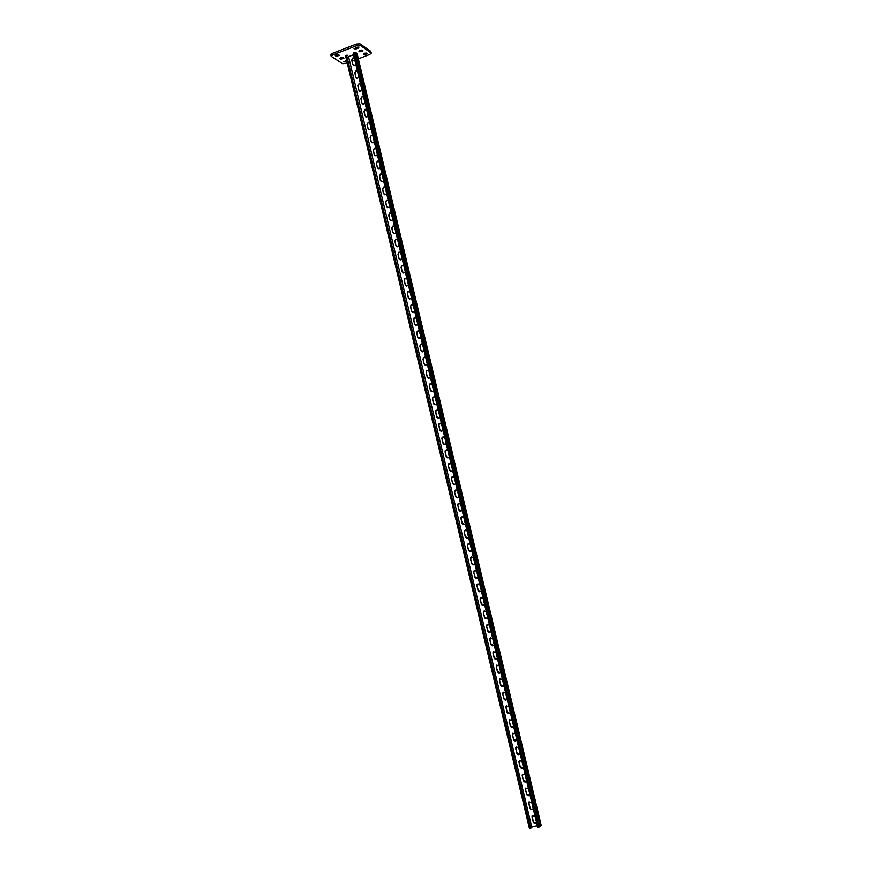 <?xml version="1.0" encoding="UTF-8"?>
<svg xmlns="http://www.w3.org/2000/svg" width="872" height="872" viewBox="0 0 872 872"><rect width="100%" height="100%" fill="white"/><g stroke="black" fill="none" stroke-linecap="round" stroke-linejoin="round"><path stroke-width="1.31" d="M359.057 47.121L356.855 47.241L354.065 48.799L356.408 48.876L359.057 47.121M346.653 60.353L343.764 61.912L346.958 61.629M358.359 58.806L369.75 54.456L371.298 53.105L360.398 45.431L356.866 45.617L332.701 54.947L331.197 56.288L342.652 63.7L347.296 63.035M356.866 45.617L356.485 44.047L332.33 53.388L332.701 54.947M371.091 52.821L370.731 51.295L360.016 43.873L360.398 45.431M352.223 61.149L354.839 60.157M359.646 50.391L361.945 50.096M363.951 53.312L366.207 53.018M340.549 57.726L342.794 57.454M336.036 54.838L338.336 54.576M331.197 56.288L330.826 54.74L332.33 53.388M356.485 44.047L360.016 43.873M370.731 51.295L371.298 53.105M362.087 50.162L358.937 51.143L359.885 51.873L363.025 50.892L362.087 50.162M366.36 53.083L363.232 54.053L364.169 54.773L367.286 53.802L366.36 53.083M342.925 57.519L339.808 58.479L340.788 59.198L343.906 58.25L342.925 57.519M338.445 54.631L335.295 55.59L336.298 56.331L339.437 55.372L338.445 54.631M355.787 64.125L354.457 65.574L352.779 64.474L351.983 60.168L353.324 57.923L354.206 58.032M353.324 57.923L351.71 59.983L352.779 64.474M353.051 57.748L354.37 58.184M358.85 76.976L357.575 78.415L355.841 77.325L355.046 72.997L356.332 70.774L357.258 70.861M356.332 70.774L354.773 72.823L355.841 77.325M356.059 70.599L357.433 71.035M439.815 416.685L439.521 417.35C438.344 418.386 437.395 418.168 436.687 416.729L435.815 412.075L436.098 410.614L437.199 409.971M436.098 410.614L435.575 412.085L436.687 416.729M435.869 410.614L438.354 410.559M442.976 429.972L442.704 430.605C441.526 431.662 440.567 431.455 439.848 429.994L438.965 425.329L439.237 423.89L440.305 423.236M439.237 423.89L438.736 425.351L439.848 429.994M439.008 423.912L441.515 423.836M436.654 403.431L436.338 404.118C435.161 405.12 434.223 404.902 433.526 403.474L432.654 398.842L432.97 397.338L434.093 396.716M432.97 397.338L432.425 398.842L433.526 403.474M432.741 397.338L435.193 397.305M433.493 390.176L433.166 390.907C431.978 391.877 431.051 391.648 430.376 390.242L429.515 385.62L429.842 384.094L430.997 383.484M429.842 384.094L429.275 385.609L430.376 390.242M429.613 384.083L432.032 384.062M430.343 376.955L429.983 377.707C428.806 378.644 427.89 378.415 427.226 377.02L426.364 372.409L426.724 370.851L427.89 370.273M426.724 370.851L426.125 372.399L427.226 377.02M426.484 370.84L428.882 370.84M427.193 363.733L426.811 364.518C425.634 365.433 424.729 365.194 424.086 363.82L423.225 359.22L423.607 357.629L424.795 357.084M423.607 357.629L422.985 359.199L424.086 363.82M423.367 357.607L425.743 357.64M424.043 350.533L423.639 351.351L420.947 350.631L420.086 346.053L420.489 344.429L421.699 343.906M420.489 344.429L419.846 346.021L420.947 350.631M420.25 344.396L422.593 344.44M420.904 337.355L420.468 338.205L417.808 337.464L416.947 332.886L417.383 331.24L418.615 330.739M417.383 331.24L416.707 332.853L417.808 337.464M417.143 331.197L419.454 331.273M417.764 324.188L417.307 325.071L414.669 324.308L413.819 319.752L414.287 318.062L415.519 317.593M414.287 318.062L413.579 319.708L414.669 324.308M414.047 318.018L416.315 318.106M414.636 311.032L414.135 311.947L411.54 311.162L410.69 306.617L411.192 304.895L412.434 304.47M411.192 304.895L410.45 306.573L411.54 311.162M410.941 304.851L413.186 304.96M411.497 297.897L410.974 298.845L408.412 298.039L407.573 293.504L408.096 291.76L409.35 291.357M408.096 291.76L407.322 293.45L408.412 298.039M407.856 291.695L410.058 291.837M408.368 284.784L407.813 285.765L405.295 284.937L404.445 280.413L405.011 278.626L406.265 278.255M405.011 278.626L404.205 280.348L405.295 284.937M404.772 278.56L406.93 278.724M405.251 271.672L404.663 272.696L402.177 271.846L401.338 267.333L401.938 265.513L403.191 265.175M401.938 265.513L401.087 267.268L402.177 271.846M401.687 265.448L403.812 265.622M402.134 258.581L401.502 259.638L399.06 258.766L398.221 254.264L398.864 252.422L400.106 252.117M398.864 252.422L397.97 254.199L399.06 258.766M398.613 252.346L400.695 252.542M399.016 245.512L398.351 246.602L395.953 245.708L395.114 241.217L395.79 239.331L397.033 239.07M395.79 239.331L394.863 241.141L395.953 245.708M395.539 239.255L397.578 239.484M395.899 232.453L395.201 233.576L392.847 232.661L392.008 228.192L392.727 226.273L393.959 226.033M392.727 226.273L391.757 228.093L392.847 232.661M392.476 226.186L394.471 226.426M392.792 219.417L392.051 220.562L389.74 219.635L388.912 215.166L389.664 213.226L390.885 213.019M389.664 213.226L388.65 215.079L389.74 219.635M389.413 213.128L391.365 213.389M389.686 206.392L388.901 207.569L386.634 206.62L385.816 202.173L386.612 200.189L387.822 200.015M386.612 200.189L385.555 202.064L386.634 206.62M386.361 200.08L388.258 200.375M386.59 193.377L385.751 194.587L383.538 193.617L382.721 189.18L383.571 187.175L384.748 187.033M383.571 187.175L382.459 189.071L383.538 193.617M383.309 187.066L385.162 187.371M383.495 180.384L382.612 181.627L380.454 180.635L379.625 176.209L380.519 174.171L381.685 174.062M380.519 174.171L379.364 176.09L380.454 180.635M380.268 174.051L382.067 174.389M380.399 167.402L379.473 168.678L377.358 167.664L376.541 163.26L377.489 161.189L378.622 161.113M377.489 161.189L376.279 163.129L377.358 167.664M377.227 161.069L378.971 161.407M377.314 154.442L376.333 155.739L374.273 154.715L373.456 150.311L374.448 148.218L375.56 148.175M374.448 148.218L373.194 150.18L374.273 154.715M374.186 148.087L375.887 148.458M374.219 141.493L373.194 142.812L371.2 141.776L370.382 137.394L371.418 135.269L372.508 135.247M371.418 135.269L370.12 137.253L371.2 141.776M371.156 135.138L372.802 135.509M371.145 128.555L370.066 129.906L368.115 128.86L367.308 124.478L368.398 122.342L369.445 122.342M368.398 122.342L367.036 124.336L368.115 128.86M368.126 122.189L369.717 122.592M368.06 115.638L366.938 117.011L365.041 115.954L364.234 111.583L365.368 109.425L366.393 109.447M365.368 109.425L363.973 111.442L365.041 115.954M365.106 109.273L366.643 109.676M364.987 102.733L363.809 104.139L361.967 103.059L361.172 98.71L362.36 96.52L363.352 96.574M362.36 96.52L360.899 98.547L361.967 103.059M362.087 96.367L363.57 96.781M361.913 89.849L360.692 91.266L358.904 90.187L358.098 85.848L359.34 83.636L360.3 83.712M359.34 83.636L357.836 85.685L358.904 90.187M359.068 83.472L360.496 83.897M531.876 826.58L537.326 825.839M348.604 56.626L353.542 54.729M534.928 815.789L532.029 816.116L533.348 821.555C534.035 823.048 535.005 823.408 536.247 822.623M532.018 816.977L533.163 821.795C534.253 823.604 535.332 823.746 536.433 822.198L536.443 822.143M531.658 802.033L528.759 802.371L530.078 807.821C530.754 809.303 531.713 809.652 532.945 808.9M528.748 803.243L529.893 808.05C530.961 809.859 532.051 809.99 533.152 808.453L533.163 808.388M447.848 450.421L445.298 450.53L445.069 451.914L446.399 456.536L448.099 457.855M445.069 451.914L446.181 456.568C446.933 458.062 447.903 458.258 449.08 457.157L449.32 456.579M444.676 437.123L442.148 437.21L441.897 438.627L443.238 443.249L444.873 444.557M441.897 438.627L443.009 443.27C443.75 444.753 444.709 444.949 445.897 443.87L446.148 443.259M451.031 463.74L448.459 463.871L448.241 465.223L449.571 469.845L451.325 471.163M448.241 465.223L449.342 469.888C450.115 471.392 451.097 471.589 452.274 470.455L452.492 469.899M454.203 477.082L451.609 477.224L451.413 478.554L452.742 483.164L454.563 484.483M451.413 478.554L452.524 483.219C453.309 484.745 454.29 484.93 455.467 483.764L455.675 483.241M457.386 490.435L454.77 490.587L454.585 491.884L455.925 496.506L457.8 497.825M454.585 491.884L455.696 496.56C456.503 498.108 457.495 498.283 458.672 497.105L458.857 496.604M460.569 503.798L457.942 503.972L457.767 505.248L459.108 509.869L461.037 511.177M457.767 505.248L458.879 509.924C459.697 511.483 460.699 511.657 461.866 510.447L462.051 509.978M463.762 517.183L461.114 517.369L460.95 518.622L462.291 523.233L464.275 524.541M460.95 518.622L462.073 523.309C462.901 524.868 463.904 525.042 465.07 523.821L465.234 523.374M466.956 530.579L464.296 530.776L464.144 532.007L465.474 536.629L467.523 537.926M464.144 532.007L465.267 536.694C466.106 538.286 467.109 538.449 468.286 537.207L468.438 536.781M470.15 543.997L467.468 544.204L467.338 545.414L468.667 550.025L470.771 551.322M467.338 545.414L468.46 550.112C469.31 551.703 470.324 551.867 471.49 550.603L471.632 550.199M473.354 557.426L470.662 557.655L470.531 558.832L471.872 563.443L474.019 564.74M470.531 558.832L471.654 563.541C472.526 565.143 473.54 565.307 474.706 564.021L474.837 563.639M476.559 570.877L473.845 571.116L473.736 572.272L475.066 576.883L477.278 578.169M473.736 572.272L474.858 576.981C475.741 578.605 476.766 578.757 477.921 577.46L478.041 577.101M479.774 584.349L477.049 584.589L476.94 585.733L478.27 590.333L480.527 591.608M476.94 585.733L478.063 590.442C478.957 592.077 479.982 592.23 481.148 590.911L481.257 590.573M482.979 597.821L480.243 598.083L480.145 599.195L481.486 603.806L483.786 605.07M480.145 599.195L481.268 603.914C482.183 605.56 483.219 605.713 484.363 604.372L484.472 604.056M486.205 611.327L483.448 611.588L483.361 612.689L484.69 617.289L487.045 618.542M483.361 612.689L484.483 617.409C485.41 619.066 486.445 619.218 487.59 617.867L487.688 617.561M489.421 624.843L486.652 625.104L486.576 626.194L487.906 630.794L490.315 632.037M486.576 626.194L487.699 630.925C488.636 632.592 489.683 632.734 490.827 631.361L490.914 631.088M492.647 638.369L489.868 638.653L489.802 639.71L491.132 644.31L493.574 645.542M489.802 639.71L490.925 644.452C491.873 646.13 492.92 646.272 494.064 644.888L494.141 644.626M495.874 651.918L493.083 652.202L493.018 653.248L494.359 657.848L496.844 659.058M493.018 653.248L494.152 657.989C495.111 659.679 496.157 659.821 497.302 658.425L497.367 658.186M499.111 665.478L496.31 665.772L496.255 666.797L497.585 671.396L500.114 672.595M496.255 666.797L497.378 671.549C498.348 673.249 499.405 673.391 500.539 671.974L500.604 671.756M502.348 679.059L499.536 679.364L499.482 680.367L500.811 684.967L503.384 686.155M499.482 680.367L500.615 685.12C501.596 686.842 502.654 686.983 503.787 685.545L503.842 685.338M505.586 692.662L502.763 692.968L502.719 693.959L504.049 698.548L506.665 699.726M502.719 693.959L503.853 698.712C504.844 700.445 505.902 700.576 507.035 699.137L507.079 698.941M508.834 706.276L506 706.582L505.956 707.563L507.286 712.152L509.946 713.307M505.956 707.563L507.09 712.326C508.093 714.059 509.161 714.201 510.284 712.74L510.327 712.566M512.082 719.901L509.237 720.218L509.204 721.177L510.534 725.766L513.216 726.91M509.204 721.177L510.338 725.951C511.352 727.695 512.42 727.837 513.543 726.365L513.575 726.202M515.33 733.548L512.485 733.864L512.453 734.813L513.782 739.402L516.507 740.535M512.453 734.813L513.586 739.587C514.611 741.342 515.679 741.483 516.802 740.001L516.834 739.859M518.589 747.217L515.723 747.533L515.701 748.47L517.031 753.048L519.788 754.171M515.701 748.47L516.845 753.245C517.87 755.01 518.949 755.152 520.061 753.659L520.094 753.528M521.848 760.896L518.982 761.223L518.96 762.139L520.29 766.717L523.069 767.829M518.96 762.139L520.094 766.924C521.14 768.701 522.219 768.832 523.331 767.327L523.353 767.218M525.108 774.587L522.23 774.914L522.219 775.818L523.549 780.407L526.361 781.508M522.219 775.818L523.364 780.614C524.41 782.402 525.489 782.533 526.601 781.018L526.623 780.92M528.378 788.31L525.5 788.637L525.478 789.52L526.808 794.109L529.653 795.188M525.478 789.52L526.623 794.327C527.691 796.125 528.77 796.256 529.871 794.73L529.893 794.643M353.552 65.476L353.051 64.659M356.637 78.338L356.114 77.488M438.442 418.015L436.916 416.718M441.657 431.28L440.077 429.972M435.237 404.761L433.766 403.474M432.032 391.517L430.615 390.242M428.828 378.295L427.465 377.031M425.634 365.096L424.326 363.842M422.44 351.896L421.187 350.653M419.258 338.718L418.048 337.497M416.075 325.55L414.919 324.34M412.903 312.405L411.791 311.217M409.731 299.27L408.663 298.093M406.57 286.158L405.545 284.991M403.409 273.045L402.428 271.911M400.248 259.965L399.311 258.842M397.109 246.885L396.204 245.784M393.959 233.827L393.098 232.748M390.82 220.79L389.991 219.722M387.691 207.765L386.896 206.719M384.563 194.75L383.8 193.726M381.435 181.758L380.704 180.755M378.317 168.776L377.62 167.784M375.211 155.805L374.535 154.845M372.104 142.855L371.461 141.918M368.998 129.917L368.387 129.001M365.902 117.001L365.313 116.096M362.807 104.095L362.24 103.212M359.722 91.211L359.177 90.35M532.4 815.451L532.203 816.748M529.151 801.695L528.933 803.025M446.529 449.81L445.298 451.881M443.412 436.512L442.126 438.605M449.647 463.13L448.459 465.19M452.764 476.472L451.631 478.51M455.893 489.824L454.813 491.841M459.021 503.188L457.996 505.193M462.149 516.573L461.179 518.557M465.288 529.98L464.362 531.931M468.438 543.409L467.555 545.338M471.578 556.848L470.749 558.745M474.739 570.31L473.954 572.185M477.889 583.782L477.148 585.624M481.05 597.276L480.363 599.086M484.222 610.792L483.568 612.569M487.394 624.319L486.783 626.063M490.576 637.857L489.999 639.579M493.759 651.417L493.225 653.106M496.953 664.998L496.451 666.655M500.147 678.59L499.678 680.215M503.34 692.205L502.915 693.796M506.556 705.83L506.152 707.388M509.76 719.476L509.401 721.002M512.987 733.145L512.649 734.627M516.202 746.813L515.897 748.274M519.429 760.515L519.145 761.932M522.666 774.227L522.404 775.611M525.903 787.95L525.663 789.313M357.04 53.519L355.514 52.287L353.149 53.05L537.643 827.157L353.149 53.05M541.098 825.25L540.171 826.711L537.643 827.157M348.647 56.996L531.909 827.822L348.647 56.996M531.909 827.822L529.38 828.269L345.606 55.95L347.961 55.187M335.96 54.882L336.298 56.331M340.451 57.77L340.788 59.198M345.759 60.691L346.064 61.977M363.831 53.377L364.169 54.773M356.092 47.535L356.408 48.876M357.934 46.979L358.228 48.178M359.547 50.445L359.885 51.873M541.141 825.435L356.975 53.268M540.171 826.711L355.514 52.287M538.918 827.201L354.196 52.364M538.384 827.266L353.716 52.549M530.122 828.378L346.173 55.448M530.645 828.302L346.653 55.263M541.174 825.326L357.062 53.377M529.38 828.269L345.606 55.95"/></g></svg>
